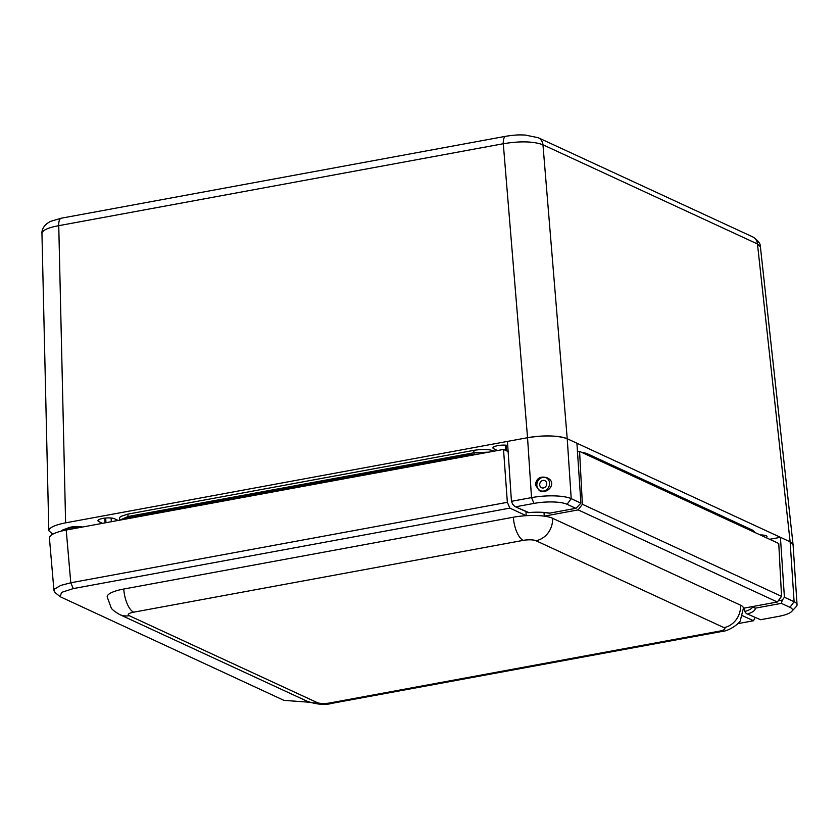 <?xml version="1.0" encoding="UTF-8"?>
<svg xmlns="http://www.w3.org/2000/svg" width="839" height="839" viewBox="0 0 839 839"><rect width="100%" height="100%" fill="white"/><g stroke="black" fill="none" stroke-linecap="round" stroke-linejoin="round"><path stroke-width="1.26" d="M535.366 484.9C536.404 478.157 540.326 475.786 547.122 477.811C557.652 482.236 547.867 495.167 539.288 490.595L535.366 484.9M746.311 613.54L760.564 619.717L746.311 613.54L744.759 611.526L744.529 608.034M747.916 613.865A27.309 6.88 176.2 0 0 755.121 608.191L752.593 606.555A24.824 6.261 -3.8 0 1 744.759 611.526M755.121 608.191L781.34 603.356L782.336 600.053L778.225 600.808M769.667 539.299L780.427 537.317L784.413 597.242L782.336 600.053M781.34 603.356L789.96 607.331A24.824 6.261 -3.8 0 1 791.67 611.484A24.824 6.261 -3.8 0 1 778.414 616.424L760.564 619.717M791.67 611.484L796.159 606.702A29.785 7.509 176.2 0 0 797.05 604.678A29.785 7.509 176.2 0 0 794.103 601.72L784.413 597.242M580.892 503.148L576.057 508.287L549.283 513.216C543.483 512.199 536.52 512.021 528.413 512.671L514.779 506.483L512.671 504.218L511.444 501.323L507.459 441.408L527.553 437.706A29.785 7.509 -3.8 0 1 567.227 438.745L576.917 443.223L580.892 503.148L571.212 498.66A29.785 7.509 176.2 0 0 531.517 497.621L511.444 501.323M549.461 513.09A27.309 6.88 176.2 0 0 528.79 512.556L528.413 512.671M528.79 512.556L514.779 506.483M516.142 506.704L533.992 503.41A24.824 6.261 -3.8 0 1 567.07 504.281L575.68 508.266M576.917 443.223L790.118 541.795A29.785 7.509 -3.8 0 1 793.075 544.763L797.05 604.678M52.721 534.191L48.809 530.709L41.95 233.441C42.39 230.274 47.991 227.684 58.751 225.681L503.285 143.742L527.553 437.706C544.553 435.074 557.778 435.42 567.227 438.745L542.959 144.78A9.932 8.726 -65.2 0 0 538.229 137.711L525.162 135.037C520.264 134.943 517.474 134.481 505.812 136.275A9.932 4.027 79.6 0 0 503.285 143.742C520.274 140.952 533.499 141.298 542.959 144.78L757.46 243.96L790.128 541.805L793.086 544.92M48.809 530.709C49.26 527.595 54.86 524.973 65.61 522.844L507.459 441.408M119.641 520.495L119.526 517.747L120.659 516.488L127.885 514.118L473.794 450.365C482.31 449.043 488.917 449.222 493.636 450.889L494.192 451.141M581.123 452.127L586.409 453.322L753.307 530.489L754.817 532.429M760.249 534.946A8.684 2.192 -3.8 0 1 767.014 536.624A8.684 2.192 -3.8 0 1 766.154 537.673M102.557 523.326L98.813 521.596A8.684 2.192 -3.8 0 1 97.953 520.736A8.684 2.192 -3.8 0 1 104.634 518.145A8.684 2.192 -3.8 0 1 114.429 518.722L118.173 520.453M497.537 450.522L493.804 448.802A8.684 2.192 -3.8 0 1 492.944 447.932A8.684 2.192 -3.8 0 1 498.219 445.551A8.684 2.192 -3.8 0 1 507.721 445.425M67.015 528.57A8.684 2.192 -3.8 0 1 74.01 526.64A8.684 2.192 -3.8 0 1 82.4 527.039M538.229 137.711L752.73 236.892A9.932 8.726 -65.2 0 1 757.46 243.96L760.396 246.739L793.065 544.679M41.95 233.441C41.793 232.361 41.709 225.754 50.739 221.318L61.278 218.203A9.932 4.027 79.6 0 0 58.751 225.681L65.61 522.844M81.1 527.28A14.892 3.755 176.2 0 0 61.09 531.15M307.598 701.446C317.215 704.582 325.427 705.19 332.244 703.281A19.853 8.065 -100.4 0 1 329.916 702.935A9.544 2.402 -3.8 0 1 317.205 702.6A19.853 17.441 -65.2 0 1 307.598 701.446L119.61 614.526C114.293 611.327 111.472 609.041 111.126 607.677L107.182 596.875A29.396 7.415 -3.8 0 1 123.763 589.03L513.353 517.223A29.396 7.415 -3.8 0 1 526.221 515.681L509.86 508.119L507.354 502.32L503.515 449.421L508.13 451.56M577.484 451.802L579.581 451.413L582.381 504.281L578.165 509.902L544.259 516.153A29.396 7.415 -3.8 0 0 526.221 515.681L525.959 511.654M123.763 589.03A19.853 8.065 79.6 0 0 133.653 612.187L523.232 540.379A9.544 2.402 -3.8 0 1 535.953 540.715A19.853 17.441 -65.2 0 0 552.523 518.25A29.396 7.415 -3.8 0 0 544.259 516.153L544.018 512.545M743.438 608.244L777.334 601.993L781.549 596.361L778.749 543.504L579.581 451.413M755.069 617.588L753.495 620.766L742.494 615.679M503.515 449.421L66.218 530.028C55.29 532.188 49.7 534.852 49.417 538.009L53.979 590.792L55.154 592.638L60.303 596.781L61.446 592.418L73.276 588.59L509.86 508.119M507.354 502.32L70.78 582.78L60.723 585.433L54.682 588.957L53.979 590.792M781.549 596.361L582.381 504.281M552.523 518.25L740.512 605.16A29.396 7.415 -3.8 0 1 743.427 608.086A29.396 7.415 -3.8 0 1 743.427 608.244M578.165 509.902L777.334 601.993M753.495 620.766L737.785 623.66M309.56 702.253L283.939 700.366L60.303 596.781M478.094 454.109A25.285 6.376 176.2 0 0 465.708 455.504L133.023 516.824A25.285 6.376 176.2 0 0 123.375 519.488M546.283 482.047A3.891 3.419 114.8 0 1 541.575 487.732A3.891 3.419 114.8 0 1 544.836 480.663A3.891 3.419 114.8 0 1 546.283 482.047M548.79 480.286A7.069 6.209 114.8 0 1 547.741 488.539A7.069 6.209 114.8 0 1 540.243 490.616A7.069 6.209 114.8 0 1 537.568 481.596A7.069 6.209 114.8 0 1 546.168 477.79A7.069 6.209 114.8 0 1 548.79 480.286M781.046 586.933A14.724 12.942 -65.2 0 0 780.931 584.678M789.96 607.331L794.103 601.72L790.118 541.795M527.542 437.706L531.517 497.621L533.992 503.41M567.07 504.281L571.212 498.66L567.227 438.745M493.804 448.802L493.689 446.956M505.613 450.396L505.309 445.142M761.885 535.702L761.833 534.978M98.813 521.596L98.708 519.761M105.043 522.875L104.77 518.135M111.346 521.711L111.084 517.999M116.222 520.809L116.139 519.509M128.294 517.873A2.486 1.007 -100.4 0 1 128.042 516.52L119.673 520.17M474.287 454.371A2.486 1.007 -100.4 0 1 473.951 452.766L128.042 516.52L127.885 514.118M488.854 452.127L473.951 452.766L473.794 450.365M586.409 453.322L586.492 454.612M753.307 530.489L753.391 531.779M73.276 588.59L70.78 582.78L66.218 530.028M523.232 540.379A19.853 8.065 -100.4 0 1 513.353 517.223M119.61 614.526A19.853 17.441 -65.2 0 0 129.216 615.679A9.544 2.402 -3.8 0 1 133.653 612.187M317.205 702.6L129.216 615.679M535.953 540.715L723.942 627.624A19.853 17.441 -65.2 0 0 740.512 605.16M723.942 627.624A9.544 2.402 -3.8 0 1 719.505 631.127A19.853 8.065 79.6 0 0 721.834 631.473L332.244 703.281M719.505 631.127L329.916 702.935M132.982 517.715L133.023 516.824M465.666 456.406L465.708 455.504M576.057 508.287L549.325 513.216M506.567 450.837L506.253 445.215M105.966 522.697L105.693 518.041M61.278 218.203L505.812 136.275M752.73 236.892C758.089 240.447 760.637 243.73 760.396 246.739M743.427 608.086L740.407 620.241C740.596 622.486 729.657 631.085 721.834 631.473M549.377 479.268L546.168 477.79M541.637 491.255L540.243 490.616"/></g></svg>
